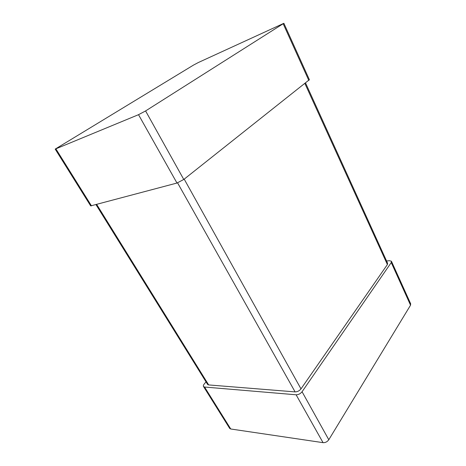 <?xml version="1.0" encoding="UTF-8"?>
<svg xmlns="http://www.w3.org/2000/svg" width="466" height="466" viewBox="0 0 466 466"><rect width="100%" height="100%" fill="white"/><g stroke="black" fill="none" stroke-linecap="round" stroke-linejoin="round"><path stroke-width="0.7" d="M55.198 149.108L138.519 114.683L145.59 110.943L283.876 23.3L198.318 62.537L193.524 65.077L55.198 149.108L90.684 205.908L176.975 183.039L183.773 179.474L309.377 79.715L283.893 23.341M305.585 83.053L387.584 263.208L387.392 264.548L300.989 388.877C299.376 390.863 297.413 391.865 295.095 391.894L208.669 384.928L207.644 384.467L96.002 204.667M206.03 381.864L204.254 383.967C203.362 385.067 203.129 385.941 203.56 386.582L204.562 387.036L296.114 394.789C298.456 394.772 300.436 393.758 302.061 391.749L391.248 262.562L391.434 261.234L389.442 260.71L386.57 260.983M391.434 261.234L410.657 303.75L410.54 305.189L328.798 439.741C327.301 441.803 325.385 442.776 323.049 442.659L230.752 428.994L229.715 428.446L203.56 386.582M283.217 23.853L308.842 80.472M145.59 110.943L183.773 179.474M138.519 114.683L176.975 183.039M55.908 148.899L91.476 205.873M304.927 83.571L387.392 264.548M184.198 179.136L300.989 388.877M177.569 182.853L295.095 391.894M96.712 204.475L208.669 384.928M391.248 262.562L410.54 305.189M302.061 391.749L328.798 439.741M296.114 394.789L323.049 442.659M204.562 387.036L230.752 428.994"/></g></svg>
